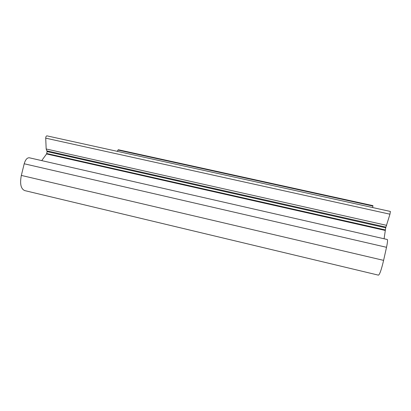 <?xml version="1.0" encoding="UTF-8"?>
<svg xmlns="http://www.w3.org/2000/svg" width="411" height="411" viewBox="0 0 411 411"><rect width="100%" height="100%" fill="white"/><g stroke="black" fill="none" stroke-linecap="round" stroke-linejoin="round"><path stroke-width="0.62" d="M389.957 214.198L390.404 211.46L46.926 135.856C46.202 135.979 45.801 136.74 45.713 138.147L389.957 214.198L385.708 227.797L384.085 238.77M117.176 151.32L118.342 149.748L372.931 205.644L372.695 207.56M24.717 190.591C20.853 188.865 19.728 183.809 21.336 175.425L24.203 163.768C25.425 159.684 27.116 157.685 29.268 157.773L387.321 239.51C387.763 240.065 387.496 242.665 386.52 247.304L383.602 260.369C381.418 269.631 379.702 274.558 378.454 275.154L24.717 190.591M41.711 160.614L46.551 153.961L47.121 151.597L46.176 148.977L45.713 138.147M47.121 151.597L385.708 227.797M46.988 150.909L385.939 227.124M46.176 148.977L386.664 225.351M46.551 153.961L385.122 230.422M46.736 153.509L385.22 229.898M117.947 150.051L372.916 206.06M21.336 175.425L383.602 260.369M24.203 163.768L386.52 247.304"/></g></svg>
